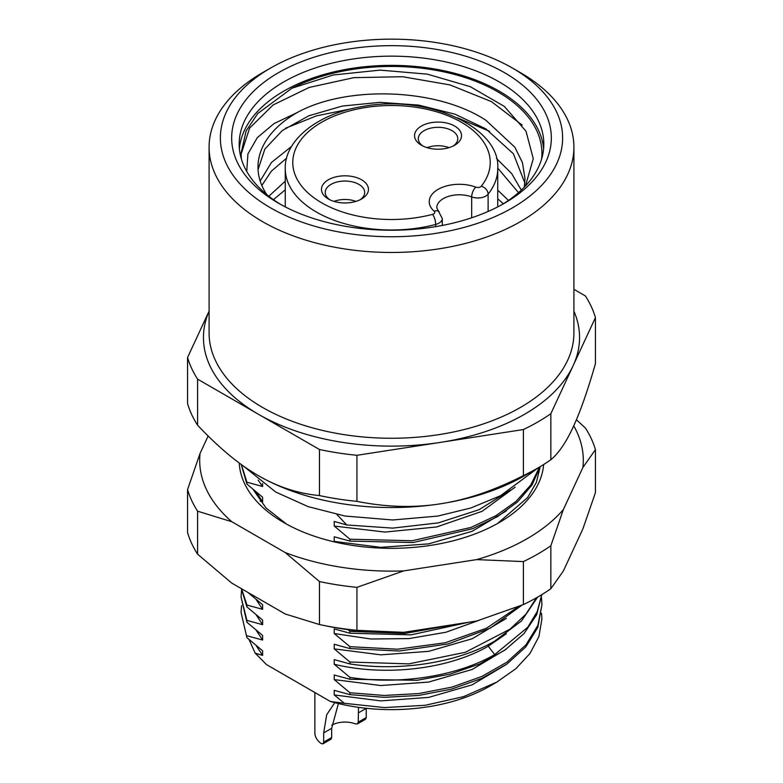 <?xml version="1.0" encoding="UTF-8"?>
<svg xmlns="http://www.w3.org/2000/svg" width="783" height="783" viewBox="0 0 783 783"><rect width="100%" height="100%" fill="white"/><g stroke="black" fill="none" stroke-linecap="round" stroke-linejoin="round"><path stroke-width="1.17" d="M361.58 179.787A23.51 13.575 180 0 1 361.58 198.98A23.51 13.575 180 0 1 328.341 198.98L328.341 198.98A23.51 13.575 180 0 1 328.341 179.787A23.51 13.575 180 0 1 361.58 179.787M454.659 126.053A23.51 13.575 180 0 1 454.659 145.237A23.51 13.575 180 0 1 421.42 145.237L421.42 145.237A23.51 13.575 180 0 1 421.42 126.053A23.51 13.575 180 0 1 454.659 126.053M422.859 146.01A19.741 11.402 180 0 1 418.298 138.718A19.741 11.402 180 0 1 430.484 128.187A19.741 11.402 180 0 1 452.006 130.653A19.741 11.402 180 0 1 457.781 138.718A19.741 11.402 180 0 1 453.22 146.01M448.992 147.654A19.741 11.402 0 0 0 427.087 147.654M355.913 201.397A19.741 11.402 0 0 0 334.008 201.397M329.78 199.743A19.741 11.402 180 0 1 325.219 192.452A19.741 11.402 180 0 1 337.404 181.92A19.741 11.402 180 0 1 358.917 184.397A19.741 11.402 180 0 1 364.702 192.452A19.741 11.402 180 0 1 360.141 199.743M520.48 72.692L512.503 68.092A171.125 98.795 0 0 0 270.497 68.092A171.125 98.795 0 0 0 270.497 207.808A171.125 98.795 0 0 0 512.503 207.808A171.125 98.795 0 0 0 512.503 68.092L520.48 72.692A182.41 105.313 0 0 1 573.91 147.165A182.41 105.313 0 0 1 461.304 244.453A182.41 105.313 0 0 1 262.52 221.628A182.41 105.313 0 0 1 209.09 147.165A182.41 105.313 0 0 1 262.52 72.692L270.497 68.092M278.474 203.198L278.474 203.198A159.84 92.286 180 0 1 278.474 72.692A159.84 92.286 180 0 1 504.526 72.692A159.84 92.286 180 0 1 504.526 203.198A159.84 92.286 180 0 1 278.474 203.198M209.09 311.105L187.558 357.508A206.859 119.427 0 0 0 197.59 379.138L319.464 449.501A206.859 119.427 0 0 0 356.931 455.295L523.406 429.544A206.859 119.427 0 0 0 550.84 413.708L595.442 317.595A206.859 119.427 0 0 0 585.41 295.964L573.91 289.328M523.406 429.544L523.406 475.604A206.859 119.427 0 0 0 537.774 468.058L524.473 475.741A188.047 108.573 180 0 1 440.173 503.841A188.047 108.573 180 0 1 258.527 475.741L258.527 475.741C239.295 464.73 218.976 447.876 197.59 425.208A206.859 119.427 0 0 1 187.558 403.578L187.558 357.508M523.406 475.604C494.19 490.461 466.453 499.867 440.173 503.841C413.894 508.001 386.146 507.169 356.931 501.365A206.859 119.427 0 0 1 319.464 495.57C298.078 493.544 277.769 486.938 258.527 475.741M595.442 317.595L595.442 363.655C587.612 390.854 580.183 411.995 573.146 427.068C566.099 442.336 558.661 453.24 550.84 459.768A206.859 119.427 0 0 1 537.774 468.058M197.59 379.138L197.59 425.208M319.464 449.501L319.464 495.57M356.931 455.295L356.931 501.365M550.84 413.708L550.84 459.768M241.536 605.709L241.056 612.433L246.919 637.636L262.618 650.79L262.618 655.4L255.229 653.218L266.504 664.601L330.338 701.451L344.383 703.31L334.224 694.942L334.224 690.342L349.923 694.629L384.091 697.34L418.582 695.47L451.703 689.069L481.662 678.43L506.914 664.053L525.873 646.836L537.843 627.34L541.944 604.75L537.882 625.353L525.97 644.83L507.012 662.095L481.858 676.463L451.928 687.122L418.66 693.572L384.13 695.461L349.923 692.749L349.923 694.629M246.919 635.747L262.618 640.044L262.618 635.434L246.919 622.279L246.919 620.4L262.618 624.687L262.618 620.087L246.919 606.923L246.919 605.044L262.618 609.331L262.618 604.73L247.917 592.447M260.122 501.081L262.618 501.854L262.618 497.244L246.919 484.09L246.919 482.211L262.618 486.497L262.618 483.542M515.165 487.153L482.074 511.328L436.601 526.969L384.962 532.068L334.224 526.049L334.224 521.439L346.781 524.972L336.944 514.509M334.224 526.049L349.923 539.203L349.923 541.092L334.224 536.795L334.224 541.405L335.055 542.071M348.014 629.659L349.923 631.333L349.923 633.212L334.224 628.925L334.224 633.525L349.923 646.68L349.923 648.569L334.224 644.272L334.224 648.882L349.923 662.036L349.923 663.925L334.224 659.629L334.224 664.238L349.923 677.393L349.923 679.272L334.224 674.985L334.224 679.595L349.923 692.749M541.513 613.363L541.924 618.785L538.949 636.462L530.062 653.374L515.85 668.702L496.804 682.101L489.904 686.094A139.159 80.346 180 0 1 330.338 701.451M497.743 168.091L518.503 192.638M521.292 190.112L511.632 173.503L496.442 158.43M508.461 200.419L497.743 190.191M497.743 198.804L503.371 203.766M524.287 187.176L525.011 178.641L522.447 162.639L514.852 147.214L485.91 120.288C436.767 87.853 346.233 85.298 297.09 112.615A133.511 77.086 0 0 0 257.989 167.122A133.511 77.086 0 0 0 266.69 194.497M258.057 169.588L264.869 149.034L282.301 130.536L308.874 115.757L342.386 106.048L380.009 102.348L418.592 105.088L454.903 114.152L485.91 128.901L513.433 153.801L524.825 182.948M273.453 199.665L285.257 189.809M285.257 181.196L268.843 196.23M291.609 146.392L271.466 162.453L260.171 181M261.816 185.454L271.456 171.076L286.627 158.156M241.389 158.998L241.056 153.36L246.107 131.006L257.724 113.574L291.873 88.225A150.444 86.854 180 0 1 457.791 75.334A150.444 86.854 180 0 1 541.611 158.998M489.59 131.309L457.438 117.842M352.79 108.485L316.547 115.835L285.394 128.295M522.173 125.094L491.381 101.584L450.049 84.926L402.531 76.714L353.857 77.654L309.148 87.461L273.13 104.951L249.611 128.089L241.076 154.28M543.608 148.692A152.323 87.941 0 0 0 499.202 91.122A152.323 87.941 0 0 0 336.915 71.204A152.323 87.941 0 0 0 239.392 148.692M281.195 204.735A152.323 87.941 180 0 1 239.177 144.092A152.323 87.941 180 0 1 333.206 62.846A152.323 87.941 180 0 1 499.202 81.902A152.323 87.941 180 0 1 543.823 144.092A152.323 87.941 180 0 1 501.805 204.735M297.09 112.615L274.06 123.577L257.313 137.632L247.898 153.987L246.743 171.448M525.462 185.943L533.282 158.704L526.019 131.241L504.291 106.371L470.25 86.659L427.361 74.15L380.068 70.118L333.264 74.982L291.873 88.225M496.804 682.101L463.526 696.645L425.1 705.307L384.394 707.568L344.383 703.31M506.327 633.76L488.24 646.21C448.277 669.455 384.727 676.669 334.224 664.238M541.67 594.718L537.314 611.376L527.762 627.281L494.69 654.598C457.36 676.199 399.682 685.174 349.923 677.393M246.919 620.4L241.056 597.077L241.536 590.353M262.618 624.687L256.139 614.821M506.317 649.117L472.159 669.465L428.644 682.062L380.812 685.536L334.224 679.595M541.513 597.997L541.944 604.75M262.618 640.044L256.139 630.178M506.327 664.473L472.169 684.822L428.644 697.408L380.812 700.893L334.224 694.942M255.229 653.218L248.984 639.437M262.618 655.4L256.139 645.525M349.923 663.925C399.682 671.706 457.36 662.731 494.69 641.12L521.507 620.919L537.647 597.106M241.33 588.64L246.919 606.923M349.923 679.272L417.27 680.27L449.98 674.163L479.587 664.004L504.732 650.223L524.023 633.594L536.649 614.753L541.836 594.62M241.056 597.077L246.919 622.279M241.056 612.433L246.919 637.636M540.201 466.639L532.048 484.951L517.592 501.874L497.469 516.672L472.589 528.701L413.179 542.531L349.923 541.092M539.565 467.011L530.737 485.049L515.909 501.502L495.708 515.821L470.935 527.448L412.103 540.75L349.923 539.203M349.923 633.212L410.948 634.866L468.841 622.24M458.329 623.865L404.811 633.476L349.923 631.333M349.923 648.569L399.203 651.025L448.14 643.929L490.236 628.191L521.821 605.249M518.542 606.59L486.546 628.181L445.214 642.765L397.607 649.215L349.923 646.68M536.551 597.732L525.931 614.175L510.066 629.121L465.396 652.278L408.873 663.876L349.923 662.036M246.919 482.211L241.399 464.583M262.618 486.497L258.136 480.126M506.337 510.917L472.178 531.275L428.653 543.872L380.822 547.346L334.224 541.405M262.618 501.854L256.139 491.988M346.781 524.972L392.733 528.124L438.382 522.868L478.981 509.723L510.633 490.031M241.203 464.436L246.919 484.09M246.919 605.044L241.585 588.796M478.756 620.439L445.87 632.263L409.01 638.585L370.858 639.006L334.224 633.525M506.347 618.384L472.198 638.742L428.673 651.348L380.832 654.833L334.224 648.882M262.618 609.331L256.139 599.465M285.257 552.583L231.807 521.723A191.806 110.736 180 0 1 200.076 453.367L187.558 489.561L187.558 532.548A206.859 119.427 0 0 0 197.59 554.178L231.807 583.139L285.257 613.999L319.464 624.54L319.464 581.554L285.257 552.583A191.806 110.736 180 0 0 403.666 570.905L476.681 559.61A191.806 110.736 0 0 0 563.359 509.567L582.924 467.412A191.806 110.736 180 0 0 573.724 425.805M582.924 467.412L595.442 449.638L595.442 492.634L582.924 528.828L563.359 570.983L550.84 588.747A206.859 119.427 0 0 1 523.406 604.584L476.681 621.027L403.666 632.321A191.806 110.736 180 0 1 327.558 626.204L322.537 625.186A206.859 119.427 0 0 0 356.931 630.335L356.931 587.348A206.859 119.427 0 0 1 319.464 581.554M540.26 466.599L536.335 482.485L527.615 497.587L497.469 523.563M286.656 524.179L266.044 507.971L253.075 489.404M543.647 464.525A152.323 87.941 180 0 1 499.211 522.564A152.323 87.941 180 0 1 283.798 522.574A152.323 87.941 180 0 1 239.246 462.998M208.141 435.994L200.076 453.367M187.558 489.561A206.859 119.427 0 0 0 197.59 511.191L231.807 521.723M403.666 570.905L356.931 587.348M595.442 449.638A206.859 119.427 0 0 0 585.41 428.007L576.386 419.747M563.359 509.567L550.84 545.761A206.859 119.427 180 0 1 523.406 561.587L476.681 559.61M197.59 554.178L197.59 511.191M403.666 632.321L356.931 630.335M319.464 624.54A206.859 119.427 0 0 0 322.537 625.186M550.84 588.747L550.84 545.761M523.406 604.584L523.406 561.587M366.238 708.292L366.238 717.571L365.446 719.303L357.459 723.913L358.262 722.171L358.487 707.333M331.738 725.205A18.802 10.854 180 0 1 355.325 723.864L357.459 723.913M338.403 703.545L331.659 728.317L331.659 737.527L330.906 739.24L322.919 743.85L323.682 742.137L323.682 732.927L326.677 714.762L334.811 702.654M314.874 692.524L314.874 732.927A30.087 17.373 180 0 0 321.196 743.576L322.919 743.85M475.8 187.137A3.758 2.173 0 0 0 481.281 186.227A98.727 57.002 0 0 0 405.565 106.097A98.727 57.002 0 0 0 293.782 170.635A98.727 57.002 0 0 0 432.559 214.346A3.758 2.173 0 0 0 434.144 211.185A30.087 17.373 180 0 1 438.04 189.388A30.087 17.373 180 0 1 475.8 187.137A7.527 3.367 110.7 0 0 471.679 196.915A11.285 6.518 0 0 0 488.122 194.174A106.243 61.338 0 0 0 497.743 168.658C500.856 127.874 428.585 94.009 362.891 106.468C317.135 113.574 284.337 140.588 285.257 168.658A106.243 61.338 0 0 0 316.371 212.027A106.243 61.338 0 0 0 435.691 224.437A11.285 6.518 0 0 0 442.278 218.516L436.748 207.808A22.57 13.027 180 0 1 448.59 196.347A22.57 13.027 180 0 1 471.679 196.915L471.679 217.782M488.122 211.459L488.122 194.174A7.527 5.589 38.4 0 0 481.281 186.227M435.691 226.639L435.691 224.437A7.527 2.555 -104.8 0 0 432.559 214.346M434.144 211.185A7.527 5.138 -48.6 0 1 439.116 211.684M573.91 147.165L573.91 332.951A182.41 105.313 180 0 1 461.304 430.239A182.41 105.313 180 0 1 262.52 407.414A182.41 105.313 180 0 1 209.09 332.951L209.09 147.165M573.91 311.154A188.047 108.573 180 0 1 573.146 365.651A188.047 108.573 180 0 1 440.173 442.424A188.047 108.573 180 0 1 258.527 414.324A188.047 108.573 180 0 1 209.09 311.154M488.24 644.575L488.24 646.21L494.69 654.598M366.238 717.571L358.262 722.171M331.659 737.527L323.682 742.137M366.238 708.361L358.262 712.961M331.659 728.317L323.682 732.927M497.743 206.898L497.743 168.658M442.278 225.455L442.278 218.516M285.257 206.898L285.257 168.658M241.095 153.36L241.095 155.367M538.175 467.833L500.562 495.698L470.935 507.952L437.775 516.075L392.723 519.981L345 516.036L308.032 506.601L275.724 492.027L242.857 465.631"/></g></svg>
